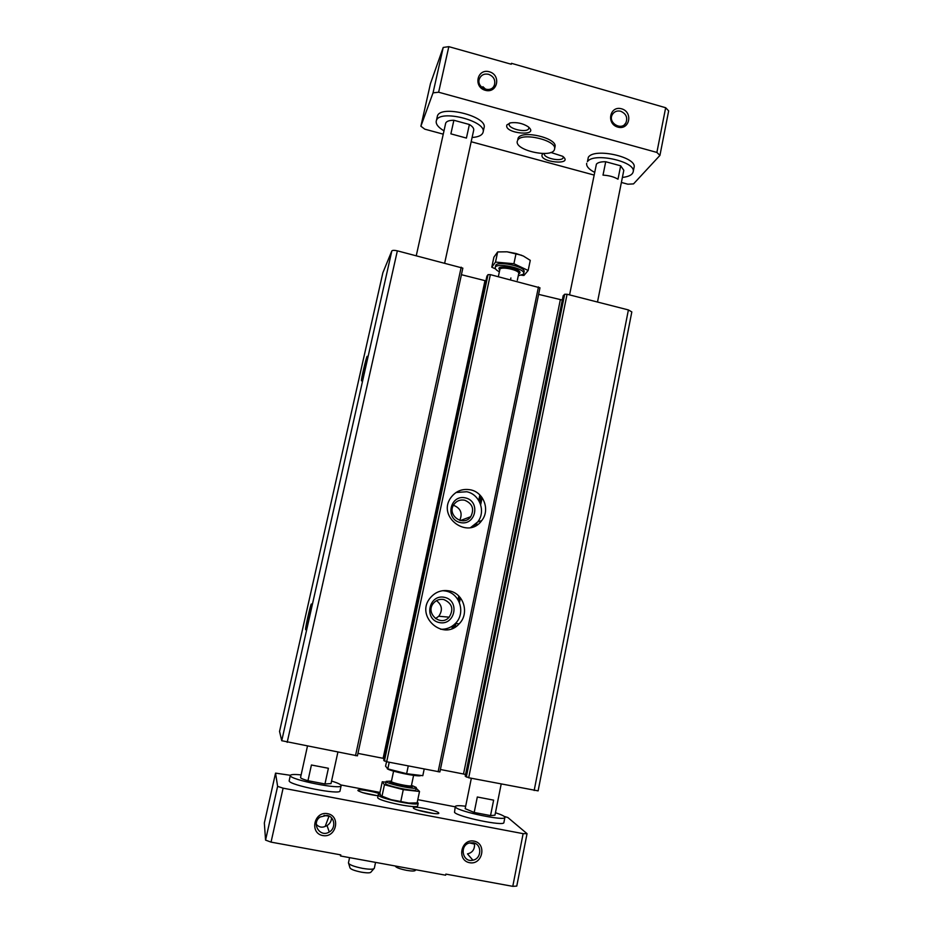 <?xml version="1.0" encoding="UTF-8"?>
<svg xmlns="http://www.w3.org/2000/svg" width="933" height="933" viewBox="0 0 933 933"><rect width="100%" height="100%" fill="white"/><g stroke="black" fill="none" stroke-linecap="round" stroke-linejoin="round"><path stroke-width="1.4" d="M382.868 272.739L391.825 250.954C392.466 250.196 394.309 250.161 397.353 250.837L462.838 268.133L357.421 755.847L281.743 740.72L279.55 731.425L382.857 272.798M367.124 356.313L367.357 356.534C367.287 360.033 361.374 384.023 361.444 380.536C361.223 378.705 366.004 358.284 367.124 356.313M311.424 603.978L311.482 604.526C311.389 608.421 305.511 633.192 305.592 629.355C305.383 626.976 310.817 603.289 311.424 603.978M563.194 295.761L564.687 294.245L567.077 294.257L628.399 309.931L631.816 311.925L538.119 790.869L468.693 777.749L465.252 776.151M538.621 294.373L562.307 300.053M560.301 299.901L463.514 774.005L465.555 774.542M463.514 774.005L440.388 769.492M383.708 760.267L486.898 276.191L488.029 274.64L490.35 274.629L539.974 287.819L439.886 771.941L386.682 761.748L383.708 760.267L486.898 276.238M470.605 489.848C483.854 492.391 490.303 510.199 481.708 520.602C468.168 539.939 436.947 517.162 450.686 497.884C455.666 491.061 462.301 488.379 470.605 489.848M449.391 590.916C463.771 593.435 469.742 613.587 459.129 623.85C443.35 641.857 414.625 616.037 430.288 597.855C435.396 591.895 441.776 589.586 449.391 590.916M461.415 274.699L485.895 280.868M484.973 280.705L383.113 758.307L384.081 758.517M383.113 758.307L357.957 753.398M442.79 590.671L445.869 591.067C459.992 593.54 465.87 613.343 455.432 623.431C451.327 627.547 446.394 629.483 440.633 629.262M444.551 597.353C460.237 600.584 454.942 626.008 439.245 622.556C423.465 619.325 428.888 593.808 444.551 597.353M443.758 599.522C452.178 603.278 453.986 609.156 449.17 617.168C440.633 627.279 424.737 612.969 433.565 603.103C436.329 600.012 439.723 598.823 443.758 599.522M436.504 600.642C442.125 605.097 442.883 610.299 438.755 616.246L435.489 618.614M456.027 492.496L466.745 491.749C479.784 494.245 486.105 511.751 477.661 521.979L470.605 527.565M465.462 497.895C480.927 501.289 475.76 526.154 460.272 522.55C444.703 519.168 450.009 494.21 465.462 497.895M464.646 500.193C472.483 503.54 474.524 509.045 470.757 516.684C463.456 527.437 446.254 514.876 453.974 504.403C456.669 500.811 460.226 499.412 464.646 500.193M453.543 505.289C460.715 508.228 462.78 513.255 459.724 520.381M597.493 302.035L623.815 170.296L620.678 165.817L617.996 179.194C613.902 176.803 608.899 175.451 603.01 175.136L605.715 161.736C601.004 161.666 597.913 162.459 596.42 164.126L569.562 294.886M416.27 255.677L445.717 123.063C446.639 121.208 449.368 120.275 453.881 120.275L450.884 133.851L466.418 138.072L469.392 124.509C472.553 126.468 473.999 128.346 473.707 130.13L444.703 262.954M485.848 89.428L482.921 86.699M621.553 108.799C633.355 111.995 629.658 130.468 617.856 127.11C605.995 123.914 609.762 105.382 621.553 108.799M489.335 71.771C501.511 75.072 497.476 93.767 485.288 90.303C473.043 86.991 477.171 68.249 489.335 71.771M621.39 182.448L627.851 184.198L633.53 183.894L659.934 155.403L668.658 110.875L665.661 107.727L511.459 63.316L511.261 64.237L448.82 46.65L438.638 92.215L433.04 92.857L420.888 126.212L424.783 129.162L443.222 134.154M665.661 107.727L656.879 152.429L438.638 92.215M448.82 46.65L443.222 47.443L433.04 92.857M443.222 47.443L430.463 83.597L420.888 126.212M471.165 141.734L593.913 175.007M511.459 63.316L511.039 64.179M659.934 155.403L656.879 152.429M554.552 149.093L555.007 146.866C557.969 138.189 521.897 129.582 518.13 138.084L517.652 140.312C521.419 131.845 557.502 140.451 554.552 149.093C553.327 158.785 514.48 150.598 517.29 141.245M483.084 132.241L484.052 127.763C488.006 116.427 440.504 104.426 437.414 116.042L436.411 120.532C439.478 109.009 487.014 120.998 483.084 132.241C482.186 135.285 478.524 137.034 472.098 137.489M633.157 171.905L634.043 167.485C637.554 157.129 594.298 147.437 588.338 157.257L587.44 161.677C593.376 151.951 636.656 161.654 633.157 171.905C632.341 174.868 628.749 176.71 622.393 177.433M506.922 124.87L510.491 122.841C516.8 122.036 522.667 123.308 528.09 126.678C541 137.023 503.225 133.711 506.922 124.87M550.832 152.441L562.762 156.324C574.53 165.806 538.096 162.342 542.271 154.412L543.204 153.548M331.553 817.856C331.378 821.192 329.874 823.781 327.04 825.588L325.185 826.416C321.862 827.886 318.876 827.174 316.229 824.282M327.005 815.384C334.725 816.445 336.346 828.201 329.267 831.991C319.984 838.032 310.911 823.174 320.101 817.005L327.005 815.384M324.019 815.349L328.999 816.212L325.185 826.416M472.891 860.191C462.488 862.897 459.059 845.345 469.509 842.931L473.206 842.767C482.104 843.968 481.86 858.71 472.891 860.191L467.468 853.882C472.261 852.75 474.617 849.613 474.547 844.47L473.556 842.837M327.588 813.658C341.093 816.06 336.312 838.172 322.806 835.571C309.22 833.169 314.094 810.987 327.588 813.658M473.976 841.1C487.026 843.432 482.676 865.218 469.626 862.71C456.505 860.389 460.949 838.534 473.976 841.1M523.121 833.659L283.107 788.175L271.048 842.126L340.778 854.885L340.545 855.981L445.636 875.201L445.857 874.104L512.777 886.35L516.765 886.093L527.04 833.659L523.121 833.659L512.777 886.35M283.107 788.175L277.614 786.367L275.55 773.13L264.342 822.964L265.567 840.108L271.048 842.126M277.614 786.367L265.567 840.108M275.55 773.13L290.373 775.3M340.767 784.933L379.988 792.432M417.809 799.663L455.187 806.812M504.228 816.422L507.844 817.518L527.04 833.659M340.545 855.981L340.102 854.756M418.217 803.196L417.681 805.774C418.217 809.203 379.008 801.295 377.667 797.703L378.215 795.126C379.568 798.66 418.765 806.567 418.217 803.196L417.296 802.123M301.091 774.891C294.385 774.227 290.804 774.402 290.326 775.428L289.16 780.839C288.74 785.131 340.662 795.359 340.02 790.892L341.14 785.691C341.14 784.571 337.944 783.02 331.565 781.049M465.66 806.205C459.153 805.436 455.677 805.541 455.246 806.532L454.523 812.351C457.823 816.981 504.66 826.638 503.89 822.544L504.905 817.413C504.881 816.328 501.721 814.766 495.458 812.725M380.058 793.901C374.063 791.499 358.937 788.945 357.969 790.169L357.91 790.519C361.188 792.63 367.859 794.38 377.9 795.756M413.354 808.036C414.788 810.567 440.726 815.617 438.72 812.993C438.125 810.812 414.753 805.809 413.366 807.57L413.354 808.036M433.705 813.506L417.739 810.089M377.364 795.709L362.505 792.618M471.34 778.262L465.17 808.666L474.186 812.468L477.311 797.004L493.627 800.141L490.536 815.582L494.957 815.197L501.184 784.082M307.424 746.295L300.531 777.586C300.904 778.379 303.377 779.428 307.96 780.723L311.424 765.002L328.393 768.279L324.964 783.965L331.005 783.603L337.863 752.231M469.556 842.919L474.081 843.968M488.589 74.302C493.685 76.389 495.633 79.958 494.42 85.008C491.329 94.221 475.772 87.69 479.445 78.71C481.206 74.908 484.25 73.439 488.589 74.302M620.655 111.237C626.113 113.663 627.862 117.535 625.915 122.841C621.611 131.273 607.5 122.69 612.34 114.561C614.241 111.552 617.005 110.444 620.655 111.237M563.194 156.662L563.229 157.444C562.669 162.284 542.936 158.248 544.359 153.595L544.359 153.595M528.754 127.215L528.824 128.206C528.171 133.477 507.645 128.999 509.196 123.926L509.663 123.051M455.246 806.532L455.572 807.232C458.896 811.733 505.698 821.402 504.905 817.413M474.186 812.468L490.536 815.582M290.326 775.428L290.326 775.638C289.93 779.79 341.828 790.041 341.14 785.691M307.96 780.723L324.964 783.965M594.473 172.267C588.863 169.328 586.262 166.342 586.659 163.31M605.715 161.736L620.678 165.817M443.968 130.807C438.347 127.483 435.769 124.241 436.236 121.092M453.881 120.275L469.392 124.509M380.093 794.053L378.11 794.753M348.697 863.585L349.933 867.643C350.307 869.148 354.132 870.664 361.421 872.168C367.287 873.125 370.494 873.078 371.019 872.017L373.806 868.798M348.464 862.85L348.441 862.932C349.129 864.751 353.829 866.57 362.552 868.366C369.573 869.521 373.48 869.498 374.308 868.296L374.32 868.215M395.277 865.987C395.709 867.422 399.476 868.868 406.59 870.349C411.989 871.259 414.928 871.235 415.383 870.291L415.85 869.754M386.53 761.725L385.574 766.18L387.813 768.885L389.224 762.249M424.188 769.06L422.812 775.685L406.625 773.702L387.813 768.885M408.257 765.958L406.625 773.702M420.363 775.743C416.293 776.676 391.079 771.404 387.335 768.827M391.475 781.108L386.11 781.376L385.679 783.428C384.373 785.574 416.2 792.28 415.873 789.785L416.165 787.417L411.5 785.329M416.188 788.245L419.512 791.476L403.278 789.656L384.443 784.735L382.262 781.761L385.935 782.181M386.11 781.376C384.816 783.487 416.643 790.193 416.293 787.732M382.262 781.761L379.859 793.015L380.711 795.604L382.005 796.176L384.443 784.735M382.005 796.176L391.184 799.698L408.817 803.056L417.133 802.881L419.512 791.476M400.852 801.179L403.278 789.656M381.27 796.106L391.184 799.698L408.817 803.056M510.526 279.783L510.911 277.952M518.281 275.76L523.413 274.244L524.113 271.783C526.025 266.511 496.029 260.19 495.633 265.777L495.236 267.608C495.061 268.891 496.438 270.278 499.365 271.783M495.598 268.972L491.773 267.188L495.505 262.091L513.908 263.724L528.16 270.488L523.949 275.457L521.664 275.247M523.74 273.614C525.629 268.366 495.633 262.045 495.236 267.608M528.16 270.488L530.271 260.365L523.39 256.05L516.054 253.508L507.027 251.805L497.662 251.933L493.895 257.181L491.773 267.188M497.662 251.933L495.505 262.091M516.054 253.508L513.908 263.724M521.629 255.269L507.027 251.805M397.353 250.837L287.177 742.353M391.825 250.954L281.743 740.72M382.892 272.681L279.55 731.449M480.67 504.741L482.139 497.697L480.67 504.718M476.868 522.923L476.366 525.337M455.922 623.489L455.176 627.034L455.934 623.489M481.51 496.822L480.157 503.284M475.842 524.019L475.457 525.85M460.435 597.878L459.444 602.636M455.024 623.839L454.254 627.559M480.53 495.68L479.329 501.488M474.361 525.302L474.116 526.48M459.456 596.723L458.604 600.817M453.52 625.168L452.89 628.224M479.865 494.98L478.734 500.438L479.865 494.968M458.779 596.024L458.01 599.756L458.768 596.012M452.552 625.891L451.98 628.597L452.528 625.903M628.399 309.931L534.166 790.508M567.077 294.257L468.693 777.749M564.687 294.245L466.302 777.061M563.217 295.656L465.24 776.186M538.469 286.932L438.125 771.789M490.35 274.629L386.682 761.748M488.029 274.64L384.384 761.083M461.205 267.176L355.508 755.672M391.848 781.889C381.807 781.866 414.299 789.481 412.129 786.636L410.847 785.889M411.43 785.621L411.476 786.776C412.771 787.592 408.771 787.16 399.487 785.504L390.904 782.449L391.417 781.399C390.577 782.799 411.64 787.242 411.43 785.621L413.611 775.265M518.666 273.905L519.658 273.276C523.343 268.657 493.51 263.654 499.761 269.929M517.337 280.25L518.736 273.544C519.984 270.069 500.111 265.882 499.843 269.567L498.432 276.226M476.891 522.912L476.39 525.337M563.194 295.703L465.229 776.163M539.974 287.819L439.886 771.941M462.838 268.133L357.421 755.847M459.129 623.85L455.432 623.431M449.17 617.168L438.755 616.246M481.708 520.602L477.661 521.979M470.757 516.684L460.377 520.556M329.267 831.991L327.04 825.588M437.799 813.623L438.72 812.993M413.96 808.514L413.366 807.57M358.505 791.032L357.969 790.169M494.42 85.008L493.93 86.034M625.915 122.841L624.597 124.509M374.308 868.296L375.556 862.384M348.441 862.932L349.583 857.637M391.417 781.399L393.586 771.136"/></g></svg>
